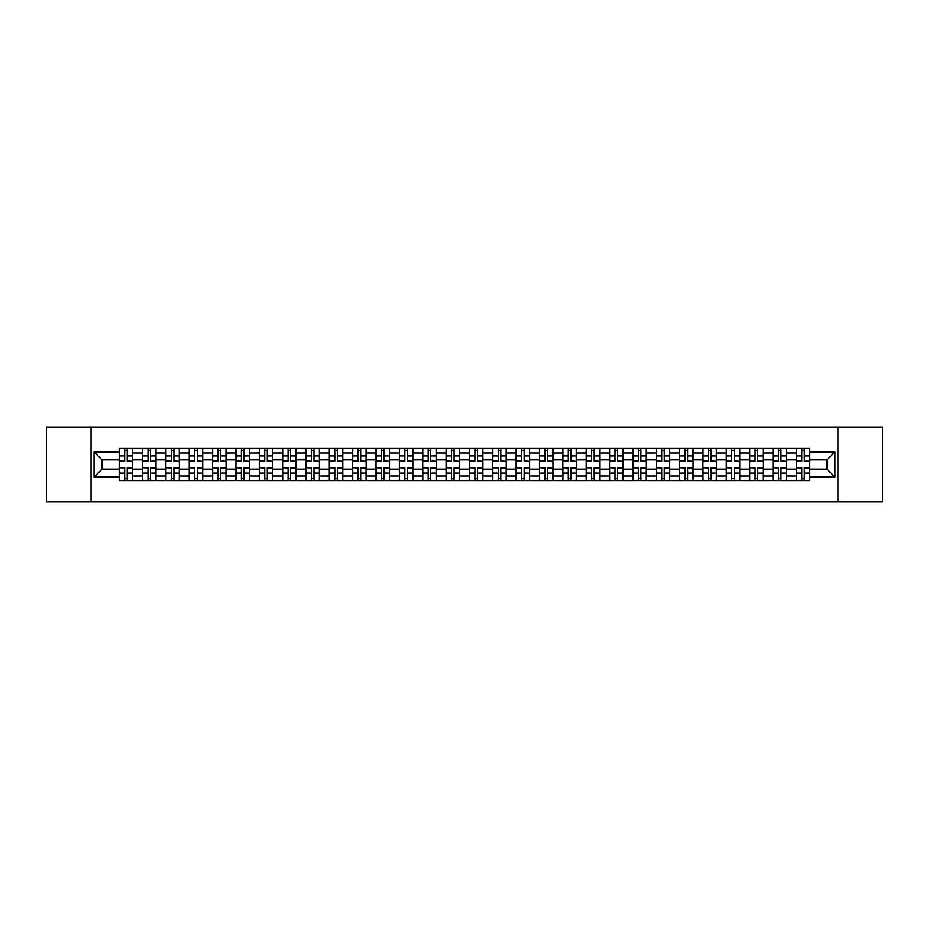 <?xml version="1.0" encoding="UTF-8"?>
<svg xmlns="http://www.w3.org/2000/svg" width="929" height="929" viewBox="0 0 929 929"><rect width="100%" height="100%" fill="white"/><g stroke="black" fill="none" stroke-linecap="round" stroke-linejoin="round"><path stroke-width="1.39" d="M837.946 501.915L882.55 501.915L882.55 427.085L46.45 427.085L46.45 501.915L837.946 501.915L837.946 427.085M142.543 480.595L142.543 452.98L132.661 452.98L132.661 480.595M132.661 452.98L132.661 448.405M142.543 452.98L142.543 448.405M156.014 448.405L156.014 480.595M165.896 480.595L165.896 448.405M179.367 448.405L179.367 480.595M189.237 480.595L189.237 448.405M202.708 448.405L202.708 480.595M212.59 480.595L212.59 448.405M226.061 448.405L226.061 480.595M235.943 480.595L235.943 448.405M249.413 448.405L249.413 480.595M259.296 480.595L259.296 448.405M272.766 448.405L272.766 480.595M282.637 480.595L282.637 448.405M296.107 448.405L296.107 480.595M305.989 480.595L305.989 448.405M319.46 448.405L319.46 480.595M329.342 480.595L329.342 448.405M342.813 448.405L342.813 480.595M352.695 480.595L352.695 448.405M366.165 448.405L366.165 480.595M376.036 480.595L376.036 448.405M389.506 448.405L389.506 480.595M399.389 480.595L399.389 448.405M412.859 448.405L412.859 480.595M422.741 480.595L422.741 448.405M436.212 448.405L436.212 480.595M446.094 480.595L446.094 448.405M459.565 448.405L459.565 480.595M469.435 480.595L469.435 448.405M482.906 448.405L482.906 480.595M492.788 480.595L492.788 448.405M506.259 448.405L506.259 480.595M516.141 480.595L516.141 448.405M529.611 448.405L529.611 480.595M539.494 480.595L539.494 448.405M552.964 448.405L552.964 480.595M562.835 480.595L562.835 448.405M576.305 448.405L576.305 480.595M586.187 480.595L586.187 448.405M599.658 448.405L599.658 480.595M609.54 480.595L609.54 448.405M623.011 448.405L623.011 480.595M632.893 480.595L632.893 448.405M646.363 448.405L646.363 480.595M656.234 480.595L656.234 448.405M669.704 448.405L669.704 480.595M679.587 480.595L679.587 448.405M693.057 448.405L693.057 480.595M702.939 480.595L702.939 448.405M716.41 448.405L716.41 480.595M726.292 480.595L726.292 448.405M739.763 448.405L739.763 480.595M749.633 480.595L749.633 448.405M763.104 448.405L763.104 480.595M772.986 480.595L772.986 448.405M786.457 448.405L786.457 480.595M796.339 480.595L796.339 448.405M796.339 469.145L786.457 469.145M772.986 469.145L763.104 469.145M749.633 469.145L739.763 469.145M726.292 469.145L716.41 469.145M702.939 469.145L693.057 469.145M679.587 469.145L669.704 469.145M656.234 469.145L646.363 469.145M632.893 469.145L623.011 469.145M609.54 469.145L599.658 469.145M586.187 469.145L576.305 469.145M562.835 469.145L552.964 469.145M539.494 469.145L529.611 469.145M516.141 469.145L506.259 469.145M492.788 469.145L482.906 469.145M469.435 469.145L459.565 469.145M446.094 469.145L436.212 469.145M422.741 469.145L412.859 469.145M399.389 469.145L389.506 469.145M376.036 469.145L366.165 469.145M352.695 469.145L342.813 469.145M329.342 469.145L319.46 469.145M305.989 469.145L296.107 469.145M282.637 469.145L272.766 469.145M259.296 469.145L249.413 469.145M235.943 469.145L226.061 469.145M212.59 469.145L202.708 469.145M189.237 469.145L179.367 469.145M165.896 469.145L156.014 469.145M142.543 469.145L132.661 469.145M796.339 459.855L786.457 459.855M772.986 459.855L763.104 459.855M749.633 459.855L739.763 459.855M726.292 459.855L716.41 459.855M702.939 459.855L693.057 459.855M679.587 459.855L669.704 459.855M656.234 459.855L646.363 459.855M632.893 459.855L623.011 459.855M609.54 459.855L599.658 459.855M586.187 459.855L576.305 459.855M562.835 459.855L552.964 459.855M539.494 459.855L529.611 459.855M516.141 459.855L506.259 459.855M492.788 459.855L482.906 459.855M469.435 459.855L459.565 459.855M446.094 459.855L436.212 459.855M422.741 459.855L412.859 459.855M399.389 459.855L389.506 459.855M376.036 459.855L366.165 459.855M352.695 459.855L342.813 459.855M329.342 459.855L319.46 459.855M305.989 459.855L296.107 459.855M282.637 459.855L272.766 459.855M259.296 459.855L249.413 459.855M235.943 459.855L226.061 459.855M212.59 459.855L202.708 459.855M189.237 459.855L179.367 459.855M165.896 459.855L156.014 459.855M142.543 459.855L132.661 459.855M101.981 469.145L119.191 469.145L119.191 459.855L101.981 459.855L101.981 469.145L94.05 477.076L94.05 451.924L119.191 451.924L119.191 459.855M809.809 459.855L809.809 469.145L827.019 469.145L827.019 459.855L809.809 459.855L809.809 448.405L119.191 448.405L119.191 451.924M809.809 451.924L834.95 451.924L834.95 477.076L809.809 477.076L809.809 469.145M119.191 469.145L119.191 480.595L809.809 480.595L809.809 477.076M119.191 477.076L94.05 477.076M91.054 501.915L91.054 427.085M127.203 478.342L124.66 478.342M124.66 450.658L127.203 450.658M150.556 478.342L148.001 478.342M148.001 450.658L150.556 450.658M173.897 478.342L171.354 478.342M171.354 450.658L173.897 450.658M197.25 478.342L194.707 478.342M194.707 450.658L197.25 450.658M220.603 478.342L218.06 478.342M218.06 450.658L220.603 450.658M243.955 478.342L241.401 478.342M241.401 450.658L243.955 450.658M267.297 478.342L264.753 478.342M264.753 450.658L267.297 450.658M290.649 478.342L288.106 478.342M288.106 450.658L290.649 450.658M314.002 478.342L311.459 478.342M311.459 450.658L314.002 450.658M337.343 478.342L334.8 478.342M334.8 450.658L337.343 450.658M360.696 478.342L358.153 478.342M358.153 450.658L360.696 450.658M384.049 478.342L381.505 478.342M381.505 450.658L384.049 450.658M407.401 478.342L404.858 478.342M404.858 450.658L407.401 450.658M430.742 478.342L428.199 478.342M428.199 450.658L430.742 450.658M454.095 478.342L451.552 478.342M451.552 450.658L454.095 450.658M477.448 478.342L474.905 478.342M474.905 450.658L477.448 450.658M500.801 478.342L498.258 478.342M498.258 450.658L500.801 450.658M524.142 478.342L521.599 478.342M521.599 450.658L524.142 450.658M547.495 478.342L544.951 478.342M544.951 450.658L547.495 450.658M570.847 478.342L568.304 478.342M568.304 450.658L570.847 450.658M594.2 478.342L591.657 478.342M591.657 450.658L594.2 450.658M617.541 478.342L614.998 478.342M614.998 450.658L617.541 450.658M640.894 478.342L638.351 478.342M638.351 450.658L640.894 450.658M664.247 478.342L661.703 478.342M661.703 450.658L664.247 450.658M687.599 478.342L685.045 478.342M685.045 450.658L687.599 450.658M710.94 478.342L708.397 478.342M708.397 450.658L710.94 450.658M734.293 478.342L731.75 478.342M731.75 450.658L734.293 450.658M757.646 478.342L755.103 478.342M755.103 450.658L757.646 450.658M780.999 478.342L778.444 478.342M778.444 450.658L780.999 450.658M804.34 478.342L801.797 478.342M801.797 450.658L804.34 450.658M94.05 451.924L101.981 459.855M827.019 469.145L834.95 477.076M827.019 459.855L834.95 451.924M127.203 460.97L132.592 461.283L127.203 461.283L127.203 448.556L132.592 448.556L129.595 448.556M132.592 460.97L132.592 448.556M124.66 450.507L127.203 450.507M122.256 448.556L119.272 448.556L119.272 461.283L124.66 461.283L124.66 448.556L122.489 448.556M119.272 448.556L129.375 448.556M124.66 468.03L119.272 467.717L124.66 467.717L124.66 480.444L119.272 480.444L122.256 480.444M119.272 468.03L119.272 480.444M127.203 478.493L124.66 478.493M129.595 480.444L132.592 480.444L132.592 467.717L127.203 467.717L127.203 480.444L129.375 480.444M132.592 480.444L122.489 480.444M150.556 460.97L155.944 461.283L150.556 461.283L150.556 448.556L155.944 448.556L152.948 448.556M155.944 460.97L155.944 448.556M148.001 450.507L150.556 450.507M145.609 448.556L142.613 448.556L142.613 461.283L148.001 461.283L148.001 448.556L145.841 448.556M142.613 448.556L152.716 448.556M173.897 460.97L179.285 461.283L173.897 461.283L173.897 448.556L179.285 448.556L176.301 448.556M179.285 460.97L179.285 448.556M171.354 450.507L173.897 450.507M168.962 448.556L165.966 448.556L165.966 461.283L171.354 461.283L171.354 448.556L169.183 448.556M165.966 448.556L176.069 448.556M148.001 468.03L142.613 467.717L148.001 467.717L148.001 480.444L142.613 480.444L145.609 480.444M142.613 468.03L142.613 480.444M150.556 478.493L148.001 478.493M152.948 480.444L155.944 480.444L155.944 467.717L150.556 467.717L150.556 480.444L152.716 480.444M155.944 480.444L145.841 480.444M171.354 468.03L165.966 467.717L171.354 467.717L171.354 480.444L165.966 480.444L168.962 480.444M165.966 468.03L165.966 480.444M173.897 478.493L171.354 478.493M176.301 480.444L179.285 480.444L179.285 467.717L173.897 467.717L173.897 480.444L176.069 480.444M179.285 480.444L169.183 480.444M197.25 460.97L202.638 461.283L197.25 461.283L197.25 448.556L202.638 448.556L199.642 448.556M202.638 460.97L202.638 448.556M194.707 450.507L197.25 450.507M192.315 448.556L189.319 448.556L189.319 461.283L194.707 461.283L194.707 448.556L192.535 448.556M189.319 448.556L199.421 448.556M220.603 460.97L225.991 461.283L220.603 461.283L220.603 448.556L225.991 448.556L222.995 448.556M225.991 460.97L225.991 448.556M218.06 450.507L220.603 450.507M215.656 448.556L212.671 448.556L212.671 461.283L218.06 461.283L218.06 448.556L215.888 448.556M212.671 448.556L222.774 448.556M243.955 460.97L249.344 461.283L243.955 461.283L243.955 448.556L249.344 448.556L246.348 448.556M249.344 460.97L249.344 448.556M241.401 450.507L243.955 450.507M239.008 448.556L236.012 448.556L236.012 461.283L241.401 461.283L241.401 448.556L239.241 448.556M236.012 448.556L246.115 448.556M194.707 468.03L189.319 467.717L194.707 467.717L194.707 480.444L189.319 480.444L192.315 480.444M189.319 468.03L189.319 480.444M197.25 478.493L194.707 478.493M199.642 480.444L202.638 480.444L202.638 467.717L197.25 467.717L197.25 480.444L199.421 480.444M202.638 480.444L192.535 480.444M218.06 468.03L212.671 467.717L218.06 467.717L218.06 480.444L212.671 480.444L215.656 480.444M212.671 468.03L212.671 480.444M220.603 478.493L218.06 478.493M222.995 480.444L225.991 480.444L225.991 467.717L220.603 467.717L220.603 480.444L222.774 480.444M225.991 480.444L215.888 480.444M241.401 468.03L236.012 467.717L241.401 467.717L241.401 480.444L236.012 480.444L239.008 480.444M236.012 468.03L236.012 480.444M243.955 478.493L241.401 478.493M246.348 480.444L249.344 480.444L249.344 467.717L243.955 467.717L243.955 480.444L246.115 480.444M249.344 480.444L239.241 480.444M267.297 460.97L272.685 461.283L267.297 461.283L267.297 448.556L272.685 448.556L269.689 448.556M272.685 460.97L272.685 448.556M264.753 450.507L267.297 450.507M262.361 448.556L259.365 448.556L259.365 461.283L264.753 461.283L264.753 448.556L262.582 448.556M259.365 448.556L269.468 448.556M264.753 468.03L259.365 467.717L264.753 467.717L264.753 480.444L259.365 480.444L262.361 480.444M259.365 468.03L259.365 480.444M267.297 478.493L264.753 478.493M269.689 480.444L272.685 480.444L272.685 467.717L267.297 467.717L267.297 480.444L269.468 480.444M272.685 480.444L262.582 480.444M290.649 460.97L296.037 461.283L290.649 461.283L290.649 448.556L296.037 448.556L293.041 448.556M296.037 460.97L296.037 448.556M288.106 450.507L290.649 450.507M285.714 448.556L282.718 448.556L282.718 461.283L288.106 461.283L288.106 448.556L285.935 448.556M282.718 448.556L292.821 448.556M288.106 468.03L282.718 467.717L288.106 467.717L288.106 480.444L282.718 480.444L285.714 480.444M282.718 468.03L282.718 480.444M290.649 478.493L288.106 478.493M293.041 480.444L296.037 480.444L296.037 467.717L290.649 467.717L290.649 480.444L292.821 480.444M296.037 480.444L285.935 480.444M314.002 460.97L319.39 461.283L314.002 461.283L314.002 448.556L319.39 448.556L316.394 448.556M319.39 460.97L319.39 448.556M311.459 450.507L314.002 450.507M309.055 448.556L306.071 448.556L306.071 461.283L311.459 461.283L311.459 448.556L309.287 448.556M306.071 448.556L316.174 448.556M311.459 468.03L306.071 467.717L311.459 467.717L311.459 480.444L306.071 480.444L309.055 480.444M306.071 468.03L306.071 480.444M314.002 478.493L311.459 478.493M316.394 480.444L319.39 480.444L319.39 467.717L314.002 467.717L314.002 480.444L316.174 480.444M319.39 480.444L309.287 480.444M337.343 460.97L342.743 461.283L337.343 461.283L337.343 448.556L342.743 448.556L339.747 448.556M342.743 460.97L342.743 448.556M334.8 450.507L337.343 450.507M332.408 448.556L329.412 448.556L329.412 461.283L334.8 461.283L334.8 448.556L332.628 448.556M329.412 448.556L339.515 448.556M334.8 468.03L329.412 467.717L334.8 467.717L334.8 480.444L329.412 480.444L332.408 480.444M329.412 468.03L329.412 480.444M337.343 478.493L334.8 478.493M339.747 480.444L342.743 480.444L342.743 467.717L337.343 467.717L337.343 480.444L339.515 480.444M342.743 480.444L332.628 480.444M360.696 460.97L366.084 461.283L360.696 461.283L360.696 448.556L366.084 448.556L363.088 448.556M366.084 460.97L366.084 448.556M358.153 450.507L360.696 450.507M355.761 448.556L352.765 448.556L352.765 461.283L358.153 461.283L358.153 448.556L355.981 448.556M352.765 448.556L362.867 448.556M358.153 468.03L352.765 467.717L358.153 467.717L358.153 480.444L352.765 480.444L355.761 480.444M352.765 468.03L352.765 480.444M360.696 478.493L358.153 478.493M363.088 480.444L366.084 480.444L366.084 467.717L360.696 467.717L360.696 480.444L362.867 480.444M366.084 480.444L355.981 480.444M384.049 460.97L389.437 461.283L384.049 461.283L384.049 448.556L389.437 448.556L386.441 448.556M389.437 460.97L389.437 448.556M381.505 450.507L384.049 450.507M379.113 448.556L376.117 448.556L376.117 461.283L381.505 461.283L381.505 448.556L379.334 448.556M376.117 448.556L386.22 448.556M381.505 468.03L376.117 467.717L381.505 467.717L381.505 480.444L376.117 480.444L379.113 480.444M376.117 468.03L376.117 480.444M384.049 478.493L381.505 478.493M386.441 480.444L389.437 480.444L389.437 467.717L384.049 467.717L384.049 480.444L386.22 480.444M389.437 480.444L379.334 480.444M407.401 460.97L412.79 461.283L407.401 461.283L407.401 448.556L412.79 448.556L409.794 448.556M412.79 460.97L412.79 448.556M404.858 450.507L407.401 450.507M402.454 448.556L399.47 448.556L399.47 461.283L404.858 461.283L404.858 448.556L402.687 448.556M399.47 448.556L409.573 448.556M404.858 468.03L399.47 467.717L404.858 467.717L404.858 480.444L399.47 480.444L402.454 480.444M399.47 468.03L399.47 480.444M407.401 478.493L404.858 478.493M409.794 480.444L412.79 480.444L412.79 467.717L407.401 467.717L407.401 480.444L409.573 480.444M412.79 480.444L402.687 480.444M430.742 460.97L436.131 461.283L430.742 461.283L430.742 448.556L436.131 448.556L433.146 448.556M436.131 460.97L436.131 448.556M428.199 450.507L430.742 450.507M425.807 448.556L422.811 448.556L422.811 461.283L428.199 461.283L428.199 448.556L426.028 448.556M422.811 448.556L432.914 448.556M428.199 468.03L422.811 467.717L428.199 467.717L428.199 480.444L422.811 480.444L425.807 480.444M422.811 468.03L422.811 480.444M430.742 478.493L428.199 478.493M433.146 480.444L436.131 480.444L436.131 467.717L430.742 467.717L430.742 480.444L432.914 480.444M436.131 480.444L426.028 480.444M454.095 460.97L459.483 461.283L454.095 461.283L454.095 448.556L459.483 448.556L456.487 448.556M459.483 460.97L459.483 448.556M451.552 450.507L454.095 450.507M449.16 448.556L446.164 448.556L446.164 461.283L451.552 461.283L451.552 448.556L449.381 448.556M446.164 448.556L456.267 448.556M451.552 468.03L446.164 467.717L451.552 467.717L451.552 480.444L446.164 480.444L449.16 480.444M446.164 468.03L446.164 480.444M454.095 478.493L451.552 478.493M456.487 480.444L459.483 480.444L459.483 467.717L454.095 467.717L454.095 480.444L456.267 480.444M459.483 480.444L449.381 480.444M477.448 460.97L482.836 461.283L477.448 461.283L477.448 448.556L482.836 448.556L479.84 448.556M482.836 460.97L482.836 448.556M474.905 450.507L477.448 450.507M472.513 448.556L469.517 448.556L469.517 461.283L474.905 461.283L474.905 448.556L472.733 448.556M469.517 448.556L479.619 448.556M474.905 468.03L469.517 467.717L474.905 467.717L474.905 480.444L469.517 480.444L472.513 480.444M469.517 468.03L469.517 480.444M477.448 478.493L474.905 478.493M479.84 480.444L482.836 480.444L482.836 467.717L477.448 467.717L477.448 480.444L479.619 480.444M482.836 480.444L472.733 480.444M500.801 460.97L506.189 461.283L500.801 461.283L500.801 448.556L506.189 448.556L503.193 448.556M506.189 460.97L506.189 448.556M498.258 450.507L500.801 450.507M495.854 448.556L492.869 448.556L492.869 461.283L498.258 461.283L498.258 448.556L496.086 448.556M492.869 448.556L502.972 448.556M498.258 468.03L492.869 467.717L498.258 467.717L498.258 480.444L492.869 480.444L495.854 480.444M492.869 468.03L492.869 480.444M500.801 478.493L498.258 478.493M503.193 480.444L506.189 480.444L506.189 467.717L500.801 467.717L500.801 480.444L502.972 480.444M506.189 480.444L496.086 480.444M524.142 460.97L529.53 461.283L524.142 461.283L524.142 448.556L529.53 448.556L526.546 448.556M529.53 460.97L529.53 448.556M521.599 450.507L524.142 450.507M519.206 448.556L516.21 448.556L516.21 461.283L521.599 461.283L521.599 448.556L519.427 448.556M516.21 448.556L526.313 448.556M521.599 468.03L516.21 467.717L521.599 467.717L521.599 480.444L516.21 480.444L519.206 480.444M516.21 468.03L516.21 480.444M524.142 478.493L521.599 478.493M526.546 480.444L529.53 480.444L529.53 467.717L524.142 467.717L524.142 480.444L526.313 480.444M529.53 480.444L519.427 480.444M547.495 460.97L552.883 461.283L547.495 461.283L547.495 448.556L552.883 448.556L549.887 448.556M552.883 460.97L552.883 448.556M544.951 450.507L547.495 450.507M542.559 448.556L539.563 448.556L539.563 461.283L544.951 461.283L544.951 448.556L542.78 448.556M539.563 448.556L549.666 448.556M544.951 468.03L539.563 467.717L544.951 467.717L544.951 480.444L539.563 480.444L542.559 480.444M539.563 468.03L539.563 480.444M547.495 478.493L544.951 478.493M549.887 480.444L552.883 480.444L552.883 467.717L547.495 467.717L547.495 480.444L549.666 480.444M552.883 480.444L542.78 480.444M570.847 460.97L576.235 461.283L570.847 461.283L570.847 448.556L576.235 448.556L573.239 448.556M576.235 460.97L576.235 448.556M568.304 450.507L570.847 450.507M565.912 448.556L562.916 448.556L562.916 461.283L568.304 461.283L568.304 448.556L566.133 448.556M562.916 448.556L573.019 448.556M568.304 468.03L562.916 467.717L568.304 467.717L568.304 480.444L562.916 480.444L565.912 480.444M562.916 468.03L562.916 480.444M570.847 478.493L568.304 478.493M573.239 480.444L576.235 480.444L576.235 467.717L570.847 467.717L570.847 480.444L573.019 480.444M576.235 480.444L566.133 480.444M594.2 460.97L599.588 461.283L594.2 461.283L594.2 448.556L599.588 448.556L596.592 448.556M599.588 460.97L599.588 448.556M591.657 450.507L594.2 450.507M589.253 448.556L586.257 448.556L586.257 461.283L591.657 461.283L591.657 448.556L589.485 448.556M586.257 448.556L596.372 448.556M591.657 468.03L586.257 467.717L591.657 467.717L591.657 480.444L586.257 480.444L589.253 480.444M586.257 468.03L586.257 480.444M594.2 478.493L591.657 478.493M596.592 480.444L599.588 480.444L599.588 467.717L594.2 467.717L594.2 480.444L596.372 480.444M599.588 480.444L589.485 480.444M617.541 460.97L622.929 461.283L617.541 461.283L617.541 448.556L622.929 448.556L619.945 448.556M622.929 460.97L622.929 448.556M614.998 450.507L617.541 450.507M612.606 448.556L609.61 448.556L609.61 461.283L614.998 461.283L614.998 448.556L612.826 448.556M609.61 448.556L619.713 448.556M614.998 468.03L609.61 467.717L614.998 467.717L614.998 480.444L609.61 480.444L612.606 480.444M609.61 468.03L609.61 480.444M617.541 478.493L614.998 478.493M619.945 480.444L622.929 480.444L622.929 467.717L617.541 467.717L617.541 480.444L619.713 480.444M622.929 480.444L612.826 480.444M640.894 460.97L646.282 461.283L640.894 461.283L640.894 448.556L646.282 448.556L643.286 448.556M646.282 460.97L646.282 448.556M638.351 450.507L640.894 450.507M635.959 448.556L632.963 448.556L632.963 461.283L638.351 461.283L638.351 448.556L636.179 448.556M632.963 448.556L643.065 448.556M638.351 468.03L632.963 467.717L638.351 467.717L638.351 480.444L632.963 480.444L635.959 480.444M632.963 468.03L632.963 480.444M640.894 478.493L638.351 478.493M643.286 480.444L646.282 480.444L646.282 467.717L640.894 467.717L640.894 480.444L643.065 480.444M646.282 480.444L636.179 480.444M664.247 460.97L669.635 461.283L664.247 461.283L664.247 448.556L669.635 448.556L666.639 448.556M669.635 460.97L669.635 448.556M661.703 450.507L664.247 450.507M659.311 448.556L656.315 448.556L656.315 461.283L661.703 461.283L661.703 448.556L659.532 448.556M656.315 448.556L666.418 448.556M661.703 468.03L656.315 467.717L661.703 467.717L661.703 480.444L656.315 480.444L659.311 480.444M656.315 468.03L656.315 480.444M664.247 478.493L661.703 478.493M666.639 480.444L669.635 480.444L669.635 467.717L664.247 467.717L664.247 480.444L666.418 480.444M669.635 480.444L659.532 480.444M687.599 460.97L692.988 461.283L687.599 461.283L687.599 448.556L692.988 448.556L689.992 448.556M692.988 460.97L692.988 448.556M685.045 450.507L687.599 450.507M682.652 448.556L679.656 448.556L679.656 461.283L685.045 461.283L685.045 448.556L682.885 448.556M679.656 448.556L689.759 448.556M685.045 468.03L679.656 467.717L685.045 467.717L685.045 480.444L679.656 480.444L682.652 480.444M679.656 468.03L679.656 480.444M687.599 478.493L685.045 478.493M689.992 480.444L692.988 480.444L692.988 467.717L687.599 467.717L687.599 480.444L689.759 480.444M692.988 480.444L682.885 480.444M710.94 460.97L716.329 461.283L710.94 461.283L710.94 448.556L716.329 448.556L713.344 448.556M716.329 460.97L716.329 448.556M708.397 450.507L710.94 450.507M706.005 448.556L703.009 448.556L703.009 461.283L708.397 461.283L708.397 448.556L706.226 448.556M703.009 448.556L713.112 448.556M708.397 468.03L703.009 467.717L708.397 467.717L708.397 480.444L703.009 480.444L706.005 480.444M703.009 468.03L703.009 480.444M710.94 478.493L708.397 478.493M713.344 480.444L716.329 480.444L716.329 467.717L710.94 467.717L710.94 480.444L713.112 480.444M716.329 480.444L706.226 480.444M734.293 460.97L739.681 461.283L734.293 461.283L734.293 448.556L739.681 448.556L736.685 448.556M739.681 460.97L739.681 448.556M731.75 450.507L734.293 450.507M729.358 448.556L726.362 448.556L726.362 461.283L731.75 461.283L731.75 448.556L729.579 448.556M726.362 448.556L736.465 448.556M731.75 468.03L726.362 467.717L731.75 467.717L731.75 480.444L726.362 480.444L729.358 480.444M726.362 468.03L726.362 480.444M734.293 478.493L731.75 478.493M736.685 480.444L739.681 480.444L739.681 467.717L734.293 467.717L734.293 480.444L736.465 480.444M739.681 480.444L729.579 480.444M757.646 460.97L763.034 461.283L757.646 461.283L757.646 448.556L763.034 448.556L760.038 448.556M763.034 460.97L763.034 448.556M755.103 450.507L757.646 450.507M752.699 448.556L749.715 448.556L749.715 461.283L755.103 461.283L755.103 448.556L752.931 448.556M749.715 448.556L759.817 448.556M755.103 468.03L749.715 467.717L755.103 467.717L755.103 480.444L749.715 480.444L752.699 480.444M749.715 468.03L749.715 480.444M757.646 478.493L755.103 478.493M760.038 480.444L763.034 480.444L763.034 467.717L757.646 467.717L757.646 480.444L759.817 480.444M763.034 480.444L752.931 480.444M780.999 460.97L786.387 461.283L780.999 461.283L780.999 448.556L786.387 448.556L783.391 448.556M786.387 460.97L786.387 448.556M778.444 450.507L780.999 450.507M776.052 448.556L773.056 448.556L773.056 461.283L778.444 461.283L778.444 448.556L776.284 448.556M773.056 448.556L783.159 448.556M778.444 468.03L773.056 467.717L778.444 467.717L778.444 480.444L773.056 480.444L776.052 480.444M773.056 468.03L773.056 480.444M780.999 478.493L778.444 478.493M783.391 480.444L786.387 480.444L786.387 467.717L780.999 467.717L780.999 480.444L783.159 480.444M786.387 480.444L776.284 480.444M804.34 460.97L809.728 461.283L804.34 461.283L804.34 448.556L809.728 448.556L806.744 448.556M809.728 460.97L809.728 448.556M801.797 450.507L804.34 450.507M799.404 448.556L796.408 448.556L796.408 461.283L801.797 461.283L801.797 448.556L799.625 448.556M796.408 448.556L806.511 448.556M801.797 468.03L796.408 467.717L801.797 467.717L801.797 480.444L796.408 480.444L799.404 480.444M796.408 468.03L796.408 480.444M804.34 478.493L801.797 478.493M806.744 480.444L809.728 480.444L809.728 467.717L804.34 467.717L804.34 480.444L806.511 480.444M809.728 480.444L799.625 480.444M772.986 452.98L763.104 452.98M749.633 452.98L739.763 452.98M726.292 452.98L716.41 452.98M702.939 452.98L693.057 452.98M679.587 452.98L669.704 452.98M656.234 452.98L646.363 452.98M632.893 452.98L623.011 452.98M609.54 452.98L599.658 452.98M586.187 452.98L576.305 452.98M562.835 452.98L552.964 452.98M539.494 452.98L529.611 452.98M516.141 452.98L506.259 452.98M492.788 452.98L482.906 452.98M469.435 452.98L459.565 452.98M446.094 452.98L436.212 452.98M422.741 452.98L412.859 452.98M399.389 452.98L389.506 452.98M376.036 452.98L366.165 452.98M352.695 452.98L342.813 452.98M329.342 452.98L319.46 452.98M305.989 452.98L296.107 452.98M282.637 452.98L272.766 452.98M259.296 452.98L249.413 452.98M235.943 452.98L226.061 452.98M212.59 452.98L202.708 452.98M189.237 452.98L179.367 452.98M165.896 452.98L156.014 452.98M796.339 452.98L786.457 452.98M772.986 476.02L763.104 476.02M749.633 476.02L739.763 476.02M726.292 476.02L716.41 476.02M702.939 476.02L693.057 476.02M679.587 476.02L669.704 476.02M656.234 476.02L646.363 476.02M632.893 476.02L623.011 476.02M609.54 476.02L599.658 476.02M586.187 476.02L576.305 476.02M562.835 476.02L552.964 476.02M539.494 476.02L529.611 476.02M516.141 476.02L506.259 476.02M492.788 476.02L482.906 476.02M469.435 476.02L459.565 476.02M446.094 476.02L436.212 476.02M422.741 476.02L412.859 476.02M399.389 476.02L389.506 476.02M376.036 476.02L366.165 476.02M352.695 476.02L342.813 476.02M329.342 476.02L319.46 476.02M305.989 476.02L296.107 476.02M282.637 476.02L272.766 476.02M259.296 476.02L249.413 476.02M235.943 476.02L226.061 476.02M212.59 476.02L202.708 476.02M189.237 476.02L179.367 476.02M165.896 476.02L156.014 476.02M142.543 476.02L132.661 476.02M796.339 476.02L786.457 476.02M127.203 455.907L132.592 455.907M119.272 460.97L124.66 460.97M119.272 455.907L124.66 455.907M124.66 473.093L119.272 473.093M132.592 468.03L127.203 468.03M132.592 473.093L127.203 473.093M150.556 455.907L155.944 455.907M142.613 460.97L148.001 460.97M142.613 455.907L148.001 455.907M173.897 455.907L179.285 455.907M165.966 460.97L171.354 460.97M165.966 455.907L171.354 455.907M148.001 473.093L142.613 473.093M155.944 468.03L150.556 468.03M155.944 473.093L150.556 473.093M171.354 473.093L165.966 473.093M179.285 468.03L173.897 468.03M179.285 473.093L173.897 473.093M197.25 455.907L202.638 455.907M189.319 460.97L194.707 460.97M189.319 455.907L194.707 455.907M220.603 455.907L225.991 455.907M212.671 460.97L218.06 460.97M212.671 455.907L218.06 455.907M243.955 455.907L249.344 455.907M236.012 460.97L241.401 460.97M236.012 455.907L241.401 455.907M194.707 473.093L189.319 473.093M202.638 468.03L197.25 468.03M202.638 473.093L197.25 473.093M218.06 473.093L212.671 473.093M225.991 468.03L220.603 468.03M225.991 473.093L220.603 473.093M241.401 473.093L236.012 473.093M249.344 468.03L243.955 468.03M249.344 473.093L243.955 473.093M267.297 455.907L272.685 455.907M259.365 460.97L264.753 460.97M259.365 455.907L264.753 455.907M264.753 473.093L259.365 473.093M272.685 468.03L267.297 468.03M272.685 473.093L267.297 473.093M290.649 455.907L296.037 455.907M282.718 460.97L288.106 460.97M282.718 455.907L288.106 455.907M288.106 473.093L282.718 473.093M296.037 468.03L290.649 468.03M296.037 473.093L290.649 473.093M314.002 455.907L319.39 455.907M306.071 460.97L311.459 460.97M306.071 455.907L311.459 455.907M311.459 473.093L306.071 473.093M319.39 468.03L314.002 468.03M319.39 473.093L314.002 473.093M337.343 455.907L342.743 455.907M329.412 460.97L334.8 460.97M329.412 455.907L334.8 455.907M334.8 473.093L329.412 473.093M342.743 468.03L337.343 468.03M342.743 473.093L337.343 473.093M360.696 455.907L366.084 455.907M352.765 460.97L358.153 460.97M352.765 455.907L358.153 455.907M358.153 473.093L352.765 473.093M366.084 468.03L360.696 468.03M366.084 473.093L360.696 473.093M384.049 455.907L389.437 455.907M376.117 460.97L381.505 460.97M376.117 455.907L381.505 455.907M381.505 473.093L376.117 473.093M389.437 468.03L384.049 468.03M389.437 473.093L384.049 473.093M407.401 455.907L412.79 455.907M399.47 460.97L404.858 460.97M399.47 455.907L404.858 455.907M404.858 473.093L399.47 473.093M412.79 468.03L407.401 468.03M412.79 473.093L407.401 473.093M430.742 455.907L436.131 455.907M422.811 460.97L428.199 460.97M422.811 455.907L428.199 455.907M428.199 473.093L422.811 473.093M436.131 468.03L430.742 468.03M436.131 473.093L430.742 473.093M454.095 455.907L459.483 455.907M446.164 460.97L451.552 460.97M446.164 455.907L451.552 455.907M451.552 473.093L446.164 473.093M459.483 468.03L454.095 468.03M459.483 473.093L454.095 473.093M477.448 455.907L482.836 455.907M469.517 460.97L474.905 460.97M469.517 455.907L474.905 455.907M474.905 473.093L469.517 473.093M482.836 468.03L477.448 468.03M482.836 473.093L477.448 473.093M500.801 455.907L506.189 455.907M492.869 460.97L498.258 460.97M492.869 455.907L498.258 455.907M498.258 473.093L492.869 473.093M506.189 468.03L500.801 468.03M506.189 473.093L500.801 473.093M524.142 455.907L529.53 455.907M516.21 460.97L521.599 460.97M516.21 455.907L521.599 455.907M521.599 473.093L516.21 473.093M529.53 468.03L524.142 468.03M529.53 473.093L524.142 473.093M547.495 455.907L552.883 455.907M539.563 460.97L544.951 460.97M539.563 455.907L544.951 455.907M544.951 473.093L539.563 473.093M552.883 468.03L547.495 468.03M552.883 473.093L547.495 473.093M570.847 455.907L576.235 455.907M562.916 460.97L568.304 460.97M562.916 455.907L568.304 455.907M568.304 473.093L562.916 473.093M576.235 468.03L570.847 468.03M576.235 473.093L570.847 473.093M594.2 455.907L599.588 455.907M586.257 460.97L591.657 460.97M586.257 455.907L591.657 455.907M591.657 473.093L586.257 473.093M599.588 468.03L594.2 468.03M599.588 473.093L594.2 473.093M617.541 455.907L622.929 455.907M609.61 460.97L614.998 460.97M609.61 455.907L614.998 455.907M614.998 473.093L609.61 473.093M622.929 468.03L617.541 468.03M622.929 473.093L617.541 473.093M640.894 455.907L646.282 455.907M632.963 460.97L638.351 460.97M632.963 455.907L638.351 455.907M638.351 473.093L632.963 473.093M646.282 468.03L640.894 468.03M646.282 473.093L640.894 473.093M664.247 455.907L669.635 455.907M656.315 460.97L661.703 460.97M656.315 455.907L661.703 455.907M661.703 473.093L656.315 473.093M669.635 468.03L664.247 468.03M669.635 473.093L664.247 473.093M687.599 455.907L692.988 455.907M679.656 460.97L685.045 460.97M679.656 455.907L685.045 455.907M685.045 473.093L679.656 473.093M692.988 468.03L687.599 468.03M692.988 473.093L687.599 473.093M710.94 455.907L716.329 455.907M703.009 460.97L708.397 460.97M703.009 455.907L708.397 455.907M708.397 473.093L703.009 473.093M716.329 468.03L710.94 468.03M716.329 473.093L710.94 473.093M734.293 455.907L739.681 455.907M726.362 460.97L731.75 460.97M726.362 455.907L731.75 455.907M731.75 473.093L726.362 473.093M739.681 468.03L734.293 468.03M739.681 473.093L734.293 473.093M757.646 455.907L763.034 455.907M749.715 460.97L755.103 460.97M749.715 455.907L755.103 455.907M755.103 473.093L749.715 473.093M763.034 468.03L757.646 468.03M763.034 473.093L757.646 473.093M780.999 455.907L786.387 455.907M773.056 460.97L778.444 460.97M773.056 455.907L778.444 455.907M778.444 473.093L773.056 473.093M786.387 468.03L780.999 468.03M786.387 473.093L780.999 473.093M804.34 455.907L809.728 455.907M796.408 460.97L801.797 460.97M796.408 455.907L801.797 455.907M801.797 473.093L796.408 473.093M809.728 468.03L804.34 468.03M809.728 473.093L804.34 473.093"/></g></svg>
